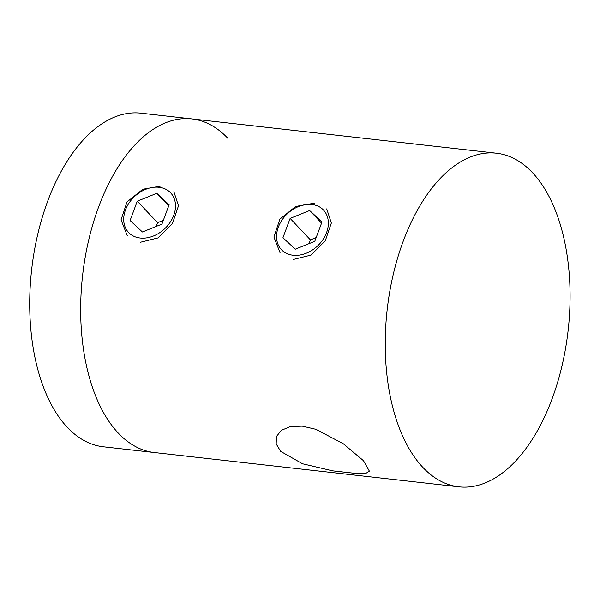 <?xml version="1.0" encoding="UTF-8"?>
<svg xmlns="http://www.w3.org/2000/svg" width="600" height="600" viewBox="0 0 600 600"><rect width="100%" height="100%" fill="white"/><g stroke="black" fill="none" stroke-linecap="round" stroke-linejoin="round"><path stroke-width="0.9" d="M458.88 486.825A167.865 91.08 -83.6 0 1 422.85 467.385A167.865 91.08 -83.6 0 1 403.222 241.208A167.865 91.08 -83.6 0 1 496.44 153.21A167.865 91.08 -83.6 0 1 532.463 172.642A167.865 91.08 -83.6 0 1 552.097 398.82A167.865 91.08 -83.6 0 1 458.88 486.825L154.305 452.528A167.865 91.08 -83.6 0 1 118.282 433.095A167.865 91.08 -83.6 0 1 88.672 240.173A167.865 91.08 -83.6 0 1 191.873 118.913A167.865 91.08 -83.6 0 1 227.895 138.352M67.328 427.357A167.865 91.08 -83.6 0 1 37.718 234.435A167.865 91.08 -83.6 0 1 140.917 113.175L191.873 118.913A167.865 91.08 -83.6 0 0 88.672 240.173A167.865 91.08 -83.6 0 0 118.282 433.095A167.865 91.08 -83.6 0 0 154.305 452.528L103.358 446.79A167.865 91.08 -83.6 0 1 67.328 427.357M363.487 460.702L369.382 471.15L365.993 473.303L358.312 473.7L332.64 470.842L302.52 463.77L280.688 451.38L276.18 443.903L276.413 436.575L281.31 430.365L290.25 426.585L302.235 426.143L315.96 429.322L343.335 443.783L363.487 460.702M280.125 252.885L273.907 237.03L279.87 219.127L295.68 206.46L314.288 203.175M127.267 235.68L121.05 219.817L127.012 201.915L142.83 189.248L161.438 185.962M326.715 208.875L331.343 223.028L325.275 240.81L311.002 255.097L293.362 259.447M173.865 191.67L178.485 205.815L172.417 223.597L158.153 237.892L140.505 242.235M173.722 215.37A28.898 22.065 -43.4 0 0 159.038 187.282A28.898 22.065 -43.4 0 0 125.483 209.933A28.898 22.065 -43.4 0 0 140.167 238.02A28.898 22.065 -43.4 0 0 173.722 215.37M130.087 220.53L142.41 231.99L161.933 224.115L169.118 204.772L156.795 193.312L137.273 201.188L130.087 220.53M163.32 220.365L157.575 222.683L156.18 226.433M157.575 222.683L137.273 201.188M168.697 205.913L156.795 193.312M326.58 232.575A28.898 22.065 -43.4 0 0 311.895 204.487A28.898 22.065 -43.4 0 0 278.332 227.145A28.898 22.065 -43.4 0 0 293.025 255.233A28.898 22.065 -43.4 0 0 326.58 232.575M282.938 237.735L295.267 249.202L314.782 241.32L321.975 221.985L309.653 210.525L290.13 218.4L282.938 237.735M316.178 237.577L310.433 239.895L309.038 243.645M310.433 239.895L290.13 218.4M321.555 223.125L309.653 210.525M496.44 153.21L191.873 118.913"/></g></svg>
